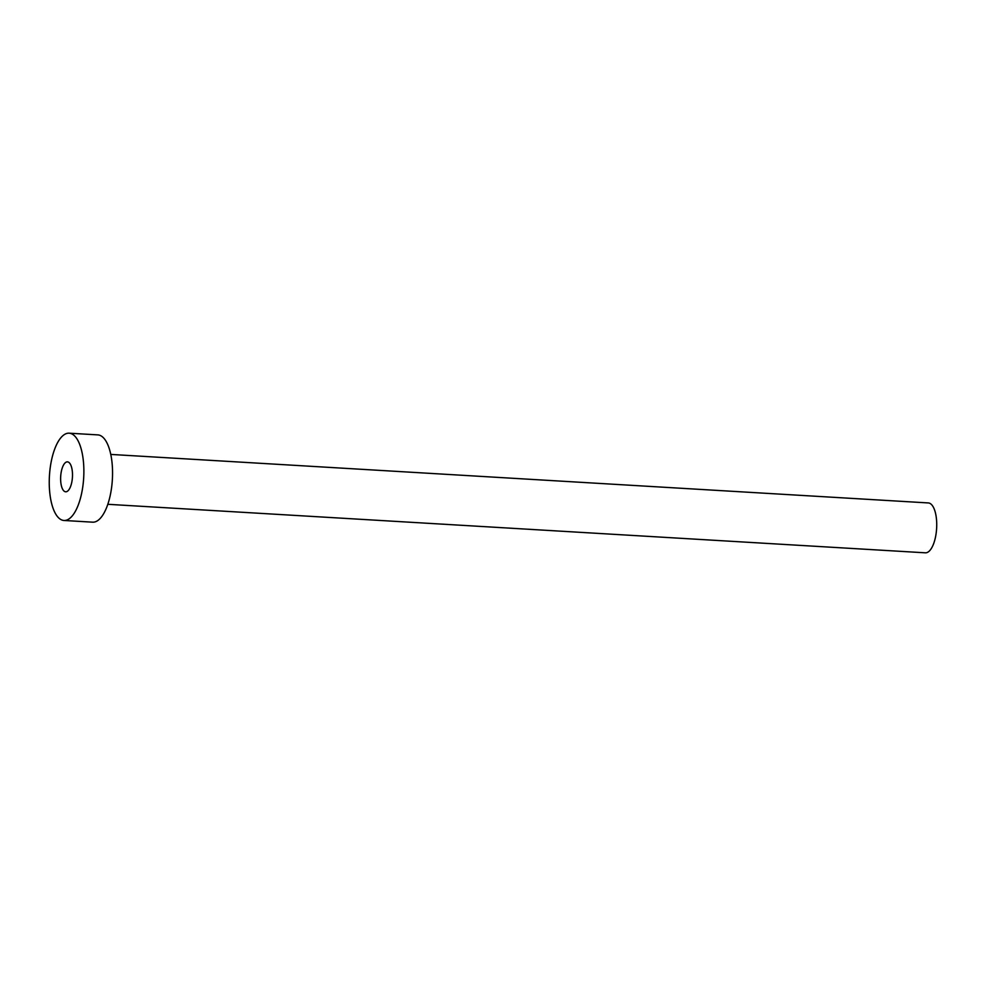 <?xml version="1.0" encoding="UTF-8"?>
<svg xmlns="http://www.w3.org/2000/svg" width="986" height="986" viewBox="0 0 986 986"><rect width="100%" height="100%" fill="white"/><g stroke="black" fill="none" stroke-linecap="round" stroke-linejoin="round"><path stroke-width="1.48" d="M66.617 461.966A14.987 5.879 -86.6 0 0 60.639 477.532A14.987 5.879 -86.6 0 0 65.68 491.792A14.987 5.879 -86.6 0 0 66.518 491.694A14.987 5.879 -86.6 0 0 72.483 476.115A14.987 5.879 -86.6 0 0 67.455 461.867A14.987 5.879 -86.6 0 0 66.617 461.966M110.777 454.423L928.319 502.934A24.983 9.798 93.4 0 1 936.7 526.697A24.983 9.798 93.4 0 1 926.754 552.653A24.983 9.798 93.4 0 1 925.361 552.813L107.807 504.302M69.156 433.187L97.824 434.888A43.717 17.156 93.4 0 1 112.503 476.46A43.717 17.156 93.4 0 1 95.087 521.877A43.717 17.156 93.4 0 1 92.647 522.173L63.979 520.472A43.717 17.156 93.4 0 1 49.3 478.9A43.717 17.156 93.4 0 1 66.715 433.47A43.717 17.156 93.4 0 1 69.156 433.187A43.717 17.156 93.4 0 1 83.822 474.759A43.717 17.156 93.4 0 1 66.407 520.177A43.717 17.156 93.4 0 1 63.979 520.472"/></g></svg>

